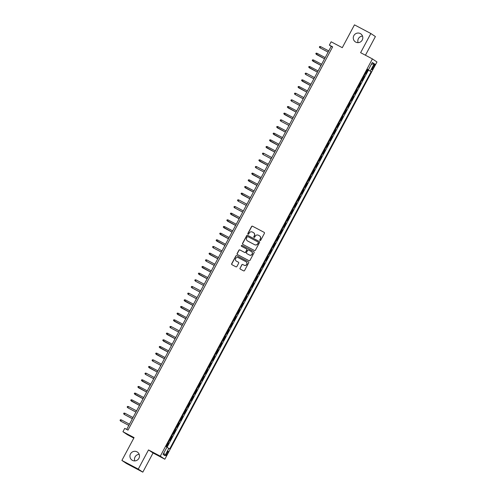 <?xml version="1.0" encoding="UTF-8"?>
<svg xmlns="http://www.w3.org/2000/svg" width="497" height="497" viewBox="0 0 497 497"><rect width="100%" height="100%" fill="white"/><g stroke="black" fill="none" stroke-linecap="round" stroke-linejoin="round"><path stroke-width="0.75" d="M260.012 240.511A0.522 0.509 -56.1 0 0 260.708 240.293L264.416 233.341A0.739 0.727 -56.1 0 0 264.124 232.347L252.551 226.222A0.739 0.727 -56.1 0 0 251.557 226.539L247.841 233.491A0.522 0.509 -56.1 0 0 248.046 234.186A0.522 0.509 -56.1 0 0 248.742 233.963L249.227 233.068A2.373 2.33 -56.1 0 1 252.401 232.062L253.364 232.571A2.373 2.33 -56.1 0 1 254.302 235.752L253.824 236.653A0.522 0.509 -56.1 0 0 254.029 237.349A0.522 0.509 -56.1 0 0 254.725 237.125L255.203 236.23A2.373 2.33 -56.1 0 1 258.384 235.224L259.347 235.733A2.373 2.33 -56.1 0 1 260.285 238.914L259.807 239.815A0.522 0.509 -56.1 0 0 260.012 240.511A0.522 0.509 -56.1 0 1 259.931 239.896L259.807 239.815M136.986 451.835A4.84 4.74 -56.1 0 0 130.636 453.662A4.84 4.74 -56.1 0 0 132.432 460.365A4.84 4.74 -56.1 0 0 138.781 458.532A4.84 4.74 -56.1 0 0 136.986 451.835M139.185 454.351A4.84 4.74 -56.1 0 0 134.78 460.905M360.313 33.579A4.84 4.74 -56.1 0 0 353.963 35.411A4.84 4.74 -56.1 0 0 355.759 42.115A4.84 4.74 -56.1 0 0 362.102 40.282A4.84 4.74 -56.1 0 0 360.313 33.579M362.512 36.095A4.84 4.74 -56.1 0 0 358.107 42.649M167.39 453.686A2.417 0.472 117.9 0 0 168.123 451.282A2.417 0.472 117.9 0 0 166.601 453.158A2.417 0.472 117.9 0 0 165.861 455.556A2.417 0.472 117.9 0 0 167.39 453.686M240.026 268.138A0.739 0.727 -56.1 0 0 240.318 269.132L243.567 270.846A0.739 0.727 -56.1 0 0 244.561 270.536L248.68 262.814A0.739 0.727 -56.1 0 0 248.388 261.82L236.808 255.694A0.739 0.727 -56.1 0 0 235.82 256.011L231.695 263.733A0.739 0.727 -56.1 0 0 231.987 264.727L235.913 266.802A0.739 0.727 -56.1 0 0 236.907 266.485L238.672 263.18A0.739 0.727 -56.1 0 0 238.374 262.186L236.429 261.161A1.982 1.945 -56.1 0 1 235.696 258.409A1.982 1.945 -56.1 0 1 238.299 257.657L245.922 261.689A1.982 1.945 -56.1 0 1 246.655 264.441A1.982 1.945 -56.1 0 1 244.052 265.187L242.778 264.516A0.739 0.727 -56.1 0 0 241.79 264.833L240.15 268.218A0.739 0.727 -56.1 0 0 240.318 269.132M365.438 55.223L375.403 36.567L370.849 33.51L354.467 24.85L342.278 47.681L331.139 41.785L329.362 45.121L332.636 46.855L127.996 430.11L124.722 428.377L122.939 431.713L127.487 434.769L133.811 438.112M138.272 469.093L142.819 472.15L153.051 452.984L148.504 449.934L138.272 469.093L121.889 460.433L134.078 437.602L122.939 431.713M148.504 449.934L160.301 456.171L372.415 58.913L376.962 61.97L164.849 459.222L160.301 456.171M370.849 33.51L360.617 52.676L372.415 58.913M254.433 250.5A0.739 0.727 -56.1 0 0 255.421 250.19L259.546 242.468A0.739 0.727 -56.1 0 0 259.254 241.474L247.674 235.348A0.739 0.727 -56.1 0 0 246.68 235.665L242.561 243.387A0.739 0.727 -56.1 0 0 242.853 244.381L254.433 250.5M254.116 252.638L249.991 260.36A0.739 0.727 -56.1 0 1 248.997 260.676L237.423 254.551A0.739 0.727 -56.1 0 1 237.125 253.557L238.889 250.252A0.739 0.727 -56.1 0 1 239.883 249.941L244.58 252.42A0.739 0.727 -56.1 0 0 245.574 252.109L246.742 249.916A0.739 0.727 -56.1 0 0 246.45 248.922L241.561 246.338A0.522 0.509 -56.1 0 1 241.368 245.617A0.522 0.509 -56.1 0 1 242.051 245.419L253.818 251.644A0.739 0.727 -56.1 0 1 254.116 252.638M142.819 472.15L126.437 463.49L121.889 460.433M166.7 446.884L168.676 443.175L168.061 442.846M168.098 442.79L169.651 440.205L170.104 440.51L172.235 436.509L171.62 436.186M171.658 436.124L173.211 433.539L173.658 433.844L175.795 429.843L175.18 429.52M175.211 429.458L176.77 426.873L177.218 427.178L179.355 423.177L178.74 422.854M178.771 422.792L180.33 420.207L180.778 420.512L182.915 416.511L182.3 416.188M182.331 416.126L183.89 413.541L184.337 413.846L186.474 409.845L185.859 409.522M185.89 409.46L187.45 406.881L187.897 407.18L190.034 403.179L189.419 402.856M189.45 402.794L191.01 400.215L191.457 400.514L193.594 396.513L192.979 396.19M193.01 396.128L194.563 393.549L195.017 393.848L197.147 389.853L196.532 389.524M196.57 389.468L198.123 386.883L198.576 387.182L200.707 383.187L200.092 382.858M200.123 382.802L201.683 380.217L202.13 380.516L204.267 376.521L203.652 376.192M203.683 376.136L205.242 373.551L205.69 373.856L207.827 369.855L207.212 369.532M207.243 369.47L208.802 366.885L209.249 367.19L211.387 363.189L210.771 362.866M210.803 362.804L212.362 360.219L212.809 360.524L214.946 356.523L214.331 356.2M214.362 356.138L215.922 353.553L216.369 353.858L218.506 349.857L217.891 349.534M217.922 349.472L219.481 346.894L219.929 347.192L222.066 343.191L221.451 342.868M221.482 342.806L223.035 340.228L223.488 340.526L225.619 336.525L225.004 336.202M225.042 336.14L226.595 333.562L227.048 333.86L229.179 329.859L228.564 329.536M228.595 329.48L230.154 326.896L230.602 327.194L232.739 323.199L232.124 322.87M232.155 322.814L233.714 320.23L234.162 320.528L236.299 316.533L235.684 316.204M235.715 316.148L237.274 313.564L237.721 313.868L239.858 309.867L239.243 309.538M239.274 309.482L240.834 306.897L241.281 307.202L243.418 303.201L242.803 302.878M242.834 302.816L244.394 300.231L244.841 300.536L246.978 296.535L246.363 296.212M246.394 296.15L247.953 293.565L248.401 293.87L250.538 289.869L249.923 289.546M249.954 289.484L251.507 286.899L251.96 287.204L254.091 283.203L253.476 282.88M253.513 282.818L255.067 280.24L255.52 280.538L257.651 276.537L257.036 276.214M257.067 276.152L258.626 273.574L259.074 273.872L261.211 269.871L260.596 269.548M260.627 269.486L262.186 266.908L262.633 267.206L264.771 263.211L264.155 262.882M264.187 262.826L265.746 260.242L266.193 260.54L268.33 256.545L267.715 256.216M267.746 256.16L269.306 253.576L269.753 253.874L271.89 249.879L271.275 249.55M271.306 249.494L272.865 246.91L273.313 247.214L275.45 243.213L274.835 242.89M274.866 242.828L276.425 240.244L276.872 240.548L279.003 236.547L278.395 236.224M278.426 236.162L279.979 233.578L280.432 233.882L282.563 229.881L281.948 229.558M281.985 229.496L283.538 226.912L283.992 227.216L286.123 223.215L285.508 222.892M285.539 222.83L287.098 220.246L287.546 220.55L289.683 216.549L289.068 216.226M289.099 216.164L290.658 213.586L291.105 213.884L293.242 209.883L292.627 209.56M292.658 209.498L294.218 206.92L294.665 207.218L296.802 203.217L296.187 202.894M296.218 202.832L297.778 200.254L298.225 200.552L300.362 196.557L299.747 196.228M299.778 196.172L301.337 193.588L301.785 193.886L303.922 189.891L303.307 189.562M303.338 189.506L304.897 186.922L305.344 187.22L307.475 183.225L306.866 182.896M306.897 182.84L308.451 180.256L308.904 180.56L311.035 176.559L310.42 176.236M310.457 176.174L312.01 173.59L312.458 173.894L314.595 169.893L313.98 169.57M314.011 169.508L315.57 166.924L316.017 167.228L318.155 163.227L317.54 162.904M317.571 162.842L319.13 160.258L319.577 160.562L321.714 156.561L321.099 156.238M321.13 156.176L322.69 153.592L323.137 153.896L325.274 149.895L324.659 149.572M324.69 149.51L326.249 146.932L326.697 147.23L328.834 143.229L328.219 142.906M328.25 142.844L329.809 140.266L330.257 140.564L332.394 136.563L331.779 136.24M331.81 136.184L333.369 133.6L333.816 133.898L335.947 129.903L335.338 129.574M335.369 129.518L336.923 126.934L337.376 127.232L339.507 123.237L338.892 122.908M338.929 122.852L340.482 120.268L340.93 120.572L343.067 116.571L342.452 116.242M342.483 116.186L344.042 113.602L344.489 113.906L346.626 109.905L346.011 109.582M346.042 109.52L347.602 106.936L348.049 107.24L350.186 103.239L349.571 102.916M349.602 102.854L351.162 100.27L351.609 100.574L353.746 96.573L353.131 96.25M353.162 96.188L354.721 93.604L355.169 93.908L357.306 89.907L356.691 89.584M356.722 89.522L358.281 86.944L358.728 87.242L360.865 83.241L360.25 82.918M360.282 82.856L361.841 80.278L362.288 80.576L364.419 76.575L363.841 76.19M363.81 76.252L364.419 76.575M373.427 65.84L372.644 67.306A2.342 0.46 117.9 0 0 371.93 69.636A2.342 0.46 117.9 0 0 373.402 67.822L374.185 66.356A2.342 0.46 117.9 0 0 374.9 64.026A2.342 0.46 117.9 0 0 373.427 65.84M166.886 447.244L169.707 448.903L371.147 71.643L367.42 69.487M168.843 448.325L164.929 455.656L163.066 454.401L166.98 447.07L166.116 446.492L367.556 69.232L368.414 69.81L372.328 62.479L374.198 63.734L370.284 71.065M167.023 447.319L368.395 70.189L367.979 69.915L365.848 73.91L365.264 73.525M360.412 82.943L360.865 83.241M356.852 89.609L357.306 89.907M353.299 96.275L353.746 96.573M349.739 102.935L350.186 103.239M346.179 109.601L346.626 109.905M342.619 116.267L343.067 116.571M339.06 122.933L339.507 123.237M335.5 129.599L335.947 129.903M331.94 136.265L332.394 136.563M328.38 142.931L328.834 143.229M324.827 149.597L325.274 149.895M321.267 156.263L321.714 156.561M317.707 162.929L318.155 163.227M314.147 169.589L314.595 169.893M310.588 176.255L311.035 176.559M307.028 182.921L307.475 183.225M303.468 189.587L303.922 189.891M299.915 196.253L300.362 196.557M296.355 202.919L296.802 203.217M292.795 209.585L293.242 209.883M289.235 216.251L289.683 216.549M285.676 222.917L286.123 223.215M282.116 229.583L282.563 229.881M278.556 236.243L279.003 236.547M274.996 242.909L275.45 243.213M271.443 249.575L271.89 249.879M267.883 256.241L268.33 256.545M264.323 262.907L264.771 263.211M260.763 269.573L261.211 269.871M257.204 276.239L257.651 276.537M253.644 282.905L254.091 283.203M250.084 289.571L250.538 289.869M246.524 296.231L246.978 296.535M242.971 302.897L243.418 303.201M239.411 309.563L239.858 309.867M235.851 316.229L236.299 316.533M232.292 322.895L232.739 323.199M228.732 329.561L229.179 329.859M225.172 336.227L225.619 336.525M221.612 342.893L222.066 343.191M218.053 349.559L218.506 349.857M214.499 356.225L214.946 356.523M210.939 362.885L211.387 363.189M207.379 369.551L207.827 369.855M203.82 376.217L204.267 376.521M200.26 382.883L200.707 383.187M196.7 389.549L197.147 389.853M193.14 396.215L193.594 396.513M189.581 402.881L190.034 403.179M186.027 409.547L186.474 409.845M182.467 416.213L182.915 416.511M178.908 422.879L179.355 423.177M175.348 429.538L175.795 429.843M171.788 436.204L172.235 436.509M168.228 442.87L168.676 443.175M153.051 452.984L164.849 459.222M329.362 45.121L331.207 46.358L126.673 429.414M332.53 47.06L331.207 46.358M367.364 69.586L367.979 69.915M368.395 70.189L371.147 71.643M367.494 69.35L368.414 69.81M371.34 64.33L374.198 63.734M164.929 455.656L163.867 452.897M259.931 239.896L260.409 238.995A2.373 2.33 -56.1 0 0 259.614 235.901M253.632 232.733A2.373 2.33 -56.1 0 1 254.427 235.833L253.948 236.734A0.522 0.509 -56.1 0 0 254.048 237.355M264.124 232.347L252.669 226.303A0.739 0.727 -56.1 0 0 251.681 226.62L247.966 233.571A0.522 0.509 -56.1 0 0 248.071 234.193M259.254 241.474L259.372 241.554A0.739 0.727 -56.1 0 0 259.372 241.554L247.798 235.435A0.739 0.727 -56.1 0 0 246.804 235.746L242.685 243.468A0.739 0.727 -56.1 0 0 242.853 244.381M258.26 242.71A0.522 0.509 -56.1 0 0 258.055 242.014L247.891 236.64A0.522 0.509 -56.1 0 0 247.195 236.858L246.692 237.808A2.373 2.33 -56.1 0 0 247.63 240.989L254.576 244.667A2.373 2.33 -56.1 0 0 257.757 243.66L258.384 242.791A0.522 0.509 -56.1 0 0 258.179 242.095M258.384 242.791L257.875 243.741A2.373 2.33 -56.1 0 1 254.7 244.748L247.755 241.076M246.574 249.003A0.739 0.727 -56.1 0 1 246.866 249.997L245.692 252.19A0.739 0.727 -56.1 0 1 244.704 252.507L240.008 250.022A0.739 0.727 -56.1 0 0 239.014 250.339L237.249 253.638A0.739 0.727 -56.1 0 0 237.423 254.551M253.818 251.644L242.169 245.506A0.522 0.509 -56.1 0 0 241.579 246.35M249.451 254.998A1.982 1.945 -56.1 0 0 252.054 254.247A1.982 1.945 -56.1 0 0 251.32 251.501L248.637 250.078A0.739 0.727 -56.1 0 0 247.643 250.395L246.475 252.582A0.739 0.727 -56.1 0 0 246.767 253.582L249.575 255.079A1.982 1.945 -56.1 0 0 252.178 254.327A1.982 1.945 -56.1 0 0 251.55 251.644M249.575 255.079L246.891 253.663M246.152 261.832A1.982 1.945 -56.1 0 1 246.779 264.522A1.982 1.945 -56.1 0 1 244.176 265.274L242.903 264.603A0.739 0.727 -56.1 0 0 241.909 264.913L240.15 268.218M238.374 262.186L236.553 261.242M248.388 261.82L236.932 255.781A0.739 0.727 -56.1 0 0 235.938 256.092L231.819 263.814A0.739 0.727 -56.1 0 0 231.987 264.727M328.126 52.129L320 47.836L319.341 47.153L319.695 46.482L320.64 46.637L320 47.836L328.107 52.154M320.64 46.637L328.766 50.93M324.566 58.795L315.781 53.819L316.135 53.148L317.08 53.303L316.44 54.502L324.553 58.82M317.08 53.303L325.206 57.596M321.006 65.461L312.222 60.485L312.576 59.814L313.52 59.969L312.88 61.168L320.994 65.486M313.52 59.969L321.646 64.262M317.446 72.127L308.662 67.145L309.016 66.48L309.966 66.629L309.32 67.834L317.434 72.152M309.966 66.629L318.086 70.928M305.984 74.643L313.874 78.818L305.984 74.643M306.407 73.295L305.767 74.494L305.102 73.811L305.462 73.146L306.407 73.295L314.526 77.594M310.327 85.459L301.542 80.477L301.903 79.812L302.847 79.961L302.207 81.16L310.314 85.484M302.847 79.961L310.967 84.26M306.767 92.125L297.989 87.143L298.343 86.478L299.287 86.627L298.647 87.826L306.755 92.15M299.287 86.627L307.407 90.926M303.207 98.791L295.088 94.492L294.429 93.809L294.783 93.144L295.727 93.293L295.088 94.492L303.195 98.81M295.727 93.293L303.853 97.586M299.654 105.451L291.528 101.158L290.869 100.475L291.223 99.81L292.168 99.959L291.528 101.158L299.635 105.476M292.168 99.959L300.294 104.252M296.094 112.117L287.309 107.141L287.664 106.476L288.608 106.625L287.968 107.824L296.082 112.142M288.608 106.625L296.734 110.918M292.534 118.783L283.75 113.807L284.104 113.136L285.048 113.291L284.408 114.49L292.522 118.808M285.048 113.291L293.174 117.584M281.072 121.305L288.962 125.474L281.072 121.305M281.495 119.957L280.848 121.156L280.19 120.473L280.544 119.802L281.495 119.957L289.614 124.25M285.415 132.115L276.63 127.133L276.991 126.468L277.935 126.617L277.295 127.822L285.402 132.14M277.935 126.617L286.055 130.916M281.855 138.781L273.07 133.799L273.431 133.134L274.375 133.283L273.735 134.482L281.842 138.806M274.375 133.283L282.495 137.582M278.295 145.447L269.517 140.465L269.871 139.8L270.815 139.949L270.175 141.148L278.283 145.472M270.815 139.949L278.935 144.248M274.735 152.113L265.957 147.131L266.311 146.466L267.256 146.615L266.616 147.814L274.723 152.138M267.256 146.615L275.381 150.914M263.28 154.629L271.163 158.804L263.28 154.629M263.696 153.281L263.056 154.48L262.397 153.797L262.751 153.132L263.696 153.281L271.822 157.574M267.622 165.439L258.838 160.463L259.192 159.798L260.136 159.947L259.496 161.146L267.61 165.464M260.136 159.947L268.262 164.24M256.16 167.961L264.05 172.13L256.16 167.961M256.576 166.613L255.936 167.812L255.278 167.129L255.632 166.464L256.576 166.613L264.702 170.906M260.503 178.771L251.718 173.795L252.078 173.124L253.023 173.279L252.383 174.478L260.49 178.796M253.023 173.279L261.142 177.572M256.943 185.437L248.158 180.461L248.519 179.79L249.463 179.945L248.823 181.144L256.93 185.462M249.463 179.945L257.583 184.238M253.383 192.103L244.599 187.127L244.959 186.456L245.903 186.611L245.263 187.81L253.371 192.128M245.903 186.611L254.023 190.904M249.823 198.769L241.045 193.787L241.399 193.122L242.343 193.271L241.704 194.476L249.811 198.794M242.343 193.271L250.463 197.57M238.367 201.285L246.251 205.46L238.367 201.285M238.784 199.937L238.144 201.136L237.485 200.453L237.839 199.788L238.784 199.937L246.91 204.236M242.71 212.101L234.584 207.802L233.925 207.119L234.28 206.454L235.224 206.603L234.584 207.802L242.691 212.126M235.224 206.603L243.35 210.902M239.15 218.767L230.366 213.785L230.72 213.12L231.664 213.269L231.024 214.468L239.138 218.792M231.664 213.269L239.79 217.568M235.59 225.433L226.806 220.451L227.16 219.786L228.111 219.935L227.464 221.134L235.578 225.458M228.111 219.935L236.23 224.228M232.031 232.093L223.246 227.117L223.607 226.452L224.551 226.601L223.911 227.8L232.018 232.118M224.551 226.601L232.671 230.894M228.471 238.759L219.686 233.783L220.047 233.118L220.991 233.267L220.351 234.466L228.458 238.784M220.991 233.267L229.111 237.56M224.911 245.425L216.127 240.449L216.487 239.778L217.431 239.933L216.791 241.132L224.899 245.45M217.431 239.933L225.551 244.226M213.455 247.947L221.339 252.116L213.455 247.947M213.872 246.599L213.232 247.798L212.573 247.115L212.927 246.444L213.872 246.599L221.991 250.892M217.792 258.757L209.013 253.781L209.367 253.11L210.312 253.265L209.672 254.464L217.779 258.782M210.312 253.265L218.438 257.558M214.238 265.423L206.112 261.13L205.454 260.44L205.808 259.776L206.752 259.925L206.112 261.13L214.219 265.448M206.752 259.925L214.878 264.224M210.678 272.089L201.894 267.106L202.248 266.442L203.192 266.591L202.552 267.79L210.666 272.114M203.192 266.591L211.318 270.89M207.119 278.755L198.334 273.772L198.688 273.108L199.639 273.257L198.993 274.456L207.106 278.78M199.639 273.257L207.758 277.556M195.656 281.271L203.546 285.446L195.656 281.271M196.079 279.923L195.439 281.122L194.774 280.438L195.135 279.774L196.079 279.923L204.199 284.222M199.999 292.087L191.879 287.788L191.215 287.104L191.575 286.44L192.519 286.589L192.097 287.937L199.987 292.106M192.519 286.589L200.639 290.882M188.537 294.603L196.427 298.772L188.537 294.603M188.959 293.255L188.32 294.454L187.655 293.77L188.015 293.106L188.959 293.255L197.079 297.548M192.879 305.413L184.101 300.437L184.455 299.772L185.4 299.921L184.76 301.12L192.867 305.438M185.4 299.921L193.519 304.214M189.32 312.079L180.541 307.103L180.896 306.432L181.84 306.587L181.2 307.786L189.307 312.104M181.84 306.587L189.966 310.88M185.766 318.745L176.982 313.769L177.336 313.098L178.28 313.253L177.64 314.452L185.754 318.77M178.28 313.253L186.406 317.546M182.206 325.411L173.422 320.428L173.776 319.764L174.72 319.913L174.08 321.118L182.194 325.436M174.72 319.913L182.846 324.212M170.744 327.927L178.634 332.102L170.744 327.927M171.167 326.579L170.521 327.784L169.862 327.094L170.216 326.43L171.167 326.579L179.287 330.878M175.087 338.743L166.302 333.76L166.663 333.096L167.607 333.245L166.967 334.444L175.074 338.768M167.607 333.245L175.727 337.544M171.527 345.409L162.743 340.426L163.103 339.762L164.047 339.911L163.407 341.11L171.515 345.434M164.047 339.911L172.167 344.21M167.967 352.075L159.189 347.092L159.543 346.428L160.488 346.577L159.848 347.776L167.955 352.1M160.488 346.577L168.607 350.87M164.408 358.735L155.629 353.758L155.983 353.094L156.928 353.243L156.288 354.442L164.395 358.759M156.928 353.243L165.047 357.536M160.854 365.401L152.728 361.108L152.07 360.424L152.424 359.76L153.368 359.909L152.728 361.108L160.835 365.425M153.368 359.909L161.494 364.202M157.294 372.067L148.51 367.09L148.864 366.419L149.808 366.575L149.168 367.774L157.282 372.091M149.808 366.575L157.934 370.868M145.832 374.589L153.722 378.757L145.832 374.589M146.248 373.241L145.609 374.44L144.95 373.756L145.304 373.085L146.248 373.241L154.374 377.534M150.175 385.399L141.39 380.422L141.744 379.751L142.695 379.907L142.049 381.106L150.162 385.423M142.695 379.907L150.815 384.2M146.615 392.065L137.831 387.082L138.191 386.417L139.135 386.567L138.495 387.772L146.603 392.09M139.135 386.567L147.255 390.866M143.055 398.731L134.271 393.748L134.631 393.084L135.575 393.233L134.935 394.432L143.043 398.756M135.575 393.233L143.695 397.532M139.495 405.397L130.717 400.414L131.071 399.75L132.016 399.899L131.376 401.098L139.483 405.422M132.016 399.899L140.135 404.198M128.04 407.913L135.923 412.088L128.04 407.913M128.456 406.565L127.816 407.764L127.157 407.08L127.512 406.416L128.456 406.565L136.582 410.864M132.382 418.729L124.256 414.43L123.598 413.746L123.952 413.082L124.896 413.231L124.256 414.43L132.364 418.754M124.896 413.231L133.022 417.523M120.92 421.245L128.81 425.413L120.92 421.245M121.336 419.897L120.696 421.096L120.038 420.412L120.392 419.748L121.336 419.897L129.462 424.189M363.972 76.277L365.394 73.612M373.377 65.927L374.185 66.356M372.595 67.393L373.402 67.822"/></g></svg>
